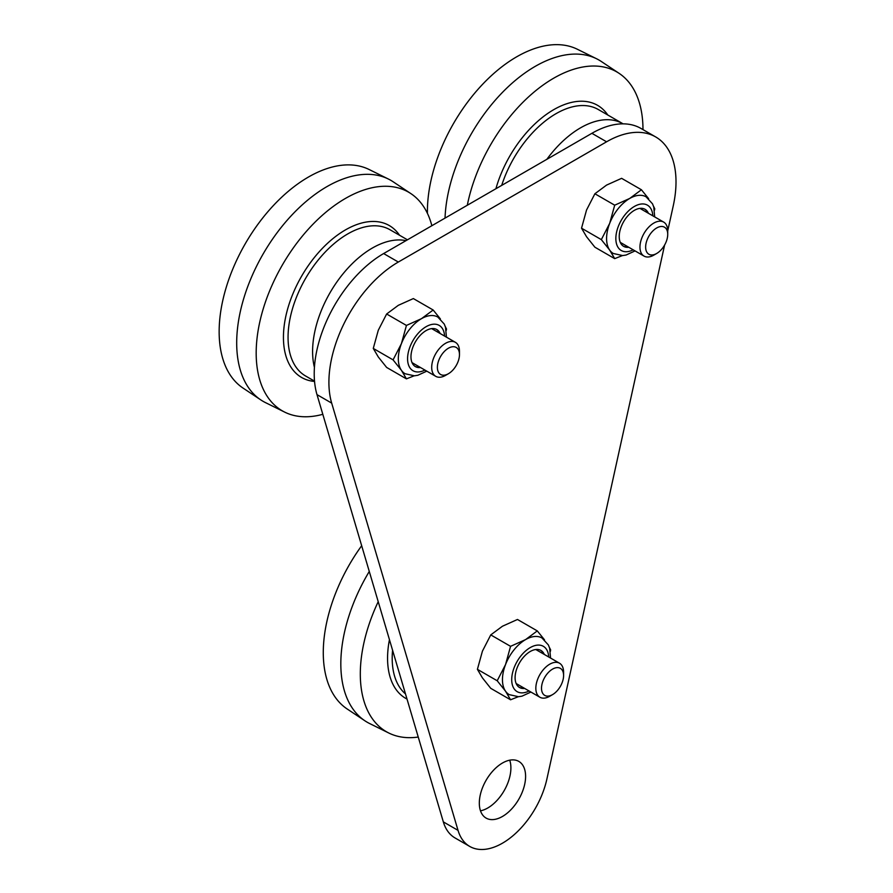 <?xml version="1.0" encoding="UTF-8"?>
<svg xmlns="http://www.w3.org/2000/svg" width="893" height="893" viewBox="0 0 893 893"><rect width="100%" height="100%" fill="white"/><g stroke="black" fill="none" stroke-linecap="round" stroke-linejoin="round"><path stroke-width="1.34" d="M469.729 846.43L455.039 837.947A65.446 37.785 -60 0 1 443.33 821.884L316.993 394.628A98.174 56.683 -60 0 1 383.633 253.556L591.892 133.314A98.174 56.683 -60 0 1 640.973 128.447L655.674 136.93A98.174 56.683 120 0 0 606.581 141.797L398.323 262.04A98.174 56.683 120 0 0 331.683 403.111L458.031 830.367A65.446 37.785 120 0 0 469.729 846.43A65.446 37.785 120 0 0 546.884 779.064L664.604 245.039M480.49 810.833A32.728 18.898 120 0 0 504.121 790.718A32.728 18.898 120 0 0 509.724 760.189M667.73 230.885L673.233 205.926A98.174 56.683 120 0 0 655.674 136.93M525.597 776.397A32.728 18.898 -60 0 1 511.309 809.326A32.728 18.898 -60 0 1 486.093 818.088A32.728 18.898 -60 0 1 479.318 803.108A32.728 18.898 -60 0 1 493.595 770.179A32.728 18.898 -60 0 1 518.822 761.405A32.728 18.898 -60 0 1 525.597 776.397M448.42 373.721L445.585 375.361A19.635 11.341 -60 0 1 435.762 376.333A19.635 11.341 -60 0 1 431.699 367.336A19.635 11.341 -60 0 1 440.271 347.578A19.635 11.341 -60 0 1 455.397 342.32A19.635 11.341 -60 0 1 459.471 351.306L459.471 354.588A15.616 9.019 -60 0 1 448.42 373.721A15.616 9.019 -60 0 1 437.38 367.336A15.616 9.019 -60 0 1 448.42 348.214A15.616 9.019 -60 0 1 459.471 354.588M656.679 253.478L653.843 255.119A19.635 11.341 -60 0 1 644.032 256.09A19.635 11.341 -60 0 1 639.957 247.104A19.635 11.341 -60 0 1 648.53 227.347A19.635 11.341 -60 0 1 663.655 222.089A19.635 11.341 -60 0 1 667.73 231.075L667.73 234.346A15.616 9.019 -60 0 1 656.679 253.478A15.616 9.019 -60 0 1 645.639 247.104A15.616 9.019 -60 0 1 656.679 227.972A15.616 9.019 -60 0 1 667.73 234.346M552.555 694.62L549.72 696.261A19.635 11.341 -60 0 1 539.897 697.232A19.635 11.341 -60 0 1 535.833 688.246A19.635 11.341 -60 0 1 544.406 668.489A19.635 11.341 -60 0 1 559.531 663.231A19.635 11.341 -60 0 1 563.595 672.217L563.595 675.488A15.616 9.019 -60 0 1 552.555 694.62A15.616 9.019 -60 0 1 541.504 688.246A15.616 9.019 -60 0 1 552.555 669.114A15.616 9.019 -60 0 1 563.595 675.488M546.862 159.311A84.433 48.747 -60 0 1 622.767 123.658A84.433 48.747 -60 0 1 623.102 123.848M427.423 213.36A126.259 72.891 -60 0 1 480.233 86.844A126.259 72.891 -60 0 1 577.425 49.282L596.602 58.771A127.632 73.684 -60 0 1 601.335 61.505L619.128 73.36A126.259 72.891 -60 0 1 642.982 129.608M445.038 218.104A127.632 73.684 -60 0 1 500.94 93.966A127.632 73.684 -60 0 1 596.602 58.771M467.307 205.245A126.259 72.891 -60 0 1 531.871 93.932A126.259 72.891 -60 0 1 619.128 73.36M314.425 367.38A84.433 48.747 -60 0 1 312.595 351.474A84.433 48.747 -60 0 1 344.43 272.131A84.433 48.747 -60 0 1 405.98 240.652M322.808 414.307A126.259 72.891 -60 0 1 284.711 412.131L265.534 402.643A127.632 73.684 -60 0 1 260.801 399.908L243.008 388.053A126.259 72.891 -60 0 1 245.296 243.689A126.259 72.891 -60 0 1 369.166 169.525L388.343 179.013A127.632 73.684 -60 0 1 393.076 181.737L410.869 193.602A126.259 72.891 -60 0 1 431.855 225.706M260.801 399.908A127.632 73.684 -60 0 1 236.69 342.923A127.632 73.684 -60 0 1 290.861 216.139A127.632 73.684 -60 0 1 388.343 179.013M284.711 412.131A126.259 72.891 -60 0 1 256.179 353.059A126.259 72.891 -60 0 1 312.818 224.4A126.259 72.891 -60 0 1 410.869 193.602M418.248 737.038A126.259 72.891 -60 0 1 388.835 733.03L369.669 723.553A127.632 73.684 -60 0 1 364.936 720.818L347.131 708.953A126.259 72.891 -60 0 1 361.665 545.723M364.936 720.818A127.632 73.684 -60 0 1 340.825 663.834A127.632 73.684 -60 0 1 369.278 571.453M388.835 733.03A126.259 72.891 -60 0 1 360.303 673.958A126.259 72.891 -60 0 1 378.219 601.681M419.822 367.123A21.399 12.357 -60 0 1 415.044 366.387M436.431 329.35A21.399 12.357 -60 0 1 439.456 333.111M420.525 367.525A21.399 12.357 -60 0 1 415.401 366.599A21.399 12.357 -60 0 1 410.97 356.809A21.399 12.357 -60 0 1 420.302 335.277A21.399 12.357 -60 0 1 436.789 329.539A21.399 12.357 -60 0 1 440.16 333.524M426.798 371.153L417.835 375.272L414.419 375.808L405.098 373.743A32.728 18.898 -60 0 1 401.426 370.327A32.728 18.898 -60 0 1 398.323 358.763A32.728 18.898 -60 0 1 401.426 343.615A32.728 18.898 -60 0 1 421.463 318.678A32.728 18.898 -60 0 1 437.827 317.06L444.256 324.07L445.507 327.262L446.433 337.141M445.261 326.492L446.511 329.015L446.221 330.533M433.161 310.005L413.359 298.575L398.323 305.317L386.636 314.001L378.286 330.254L373.274 348.426L378.286 356.966L386.636 367.436L406.438 378.866L401.426 370.327L393.076 359.868L401.426 343.615L406.438 325.432L421.463 318.678L433.161 310.005L440.372 318.901M414.129 375.819L406.438 378.866M393.076 359.868L373.274 348.426M406.438 325.432L386.636 314.001M628.08 246.881A21.399 12.357 -60 0 1 623.303 246.155M644.69 209.107A21.399 12.357 -60 0 1 647.715 212.88M628.784 247.294A21.399 12.357 -60 0 1 623.66 246.368A21.399 12.357 -60 0 1 619.229 236.567A21.399 12.357 -60 0 1 628.56 215.034A21.399 12.357 -60 0 1 645.047 209.308A21.399 12.357 -60 0 1 648.418 213.282M635.057 250.911L626.093 255.03L622.678 255.565L613.357 253.5A32.728 18.898 -60 0 1 609.685 250.096A32.728 18.898 -60 0 1 606.581 238.52A32.728 18.898 -60 0 1 609.685 223.373A32.728 18.898 -60 0 1 629.721 198.447A32.728 18.898 -60 0 1 646.085 196.817L652.515 203.838L653.765 207.031L654.692 216.91M653.52 206.25L654.77 208.772L654.48 210.29M641.42 189.762L621.617 178.332L606.581 185.085L594.894 193.759L586.545 210.011L581.533 228.195L586.545 236.734L594.894 247.205L614.697 258.635L609.685 250.096L601.335 239.625L609.685 223.373L614.697 205.189L629.721 198.447L641.42 189.762L648.631 198.67M622.388 255.588L614.697 258.635M601.335 239.625L581.533 228.195M614.697 205.189L594.894 193.759M523.945 688.023A21.399 12.357 -60 0 1 519.179 687.297M540.566 650.26A21.399 12.357 -60 0 1 543.58 654.022M524.66 688.436A21.399 12.357 -60 0 1 519.525 687.51A21.399 12.357 -60 0 1 515.094 677.709A21.399 12.357 -60 0 1 524.437 656.176A21.399 12.357 -60 0 1 540.924 650.45A21.399 12.357 -60 0 1 544.295 654.424M530.922 692.053L521.97 696.172L518.543 696.707L509.233 694.642A32.728 18.898 -60 0 1 505.561 691.238A32.728 18.898 -60 0 1 502.458 679.662A32.728 18.898 -60 0 1 505.561 664.515A32.728 18.898 -60 0 1 525.597 639.589A32.728 18.898 -60 0 1 541.962 637.97L548.391 644.98L549.63 648.173L550.557 658.052M549.385 647.392L550.646 649.914L550.356 651.432M537.285 630.904L517.482 619.474L502.458 626.227L490.759 634.901L482.421 651.153L477.409 669.337L482.421 677.876L490.759 688.347L510.562 699.777L505.561 691.238L497.211 680.767L505.561 664.515L510.562 646.331L525.597 639.589L537.285 630.904L544.507 639.812M518.253 696.73L510.562 699.777M497.211 680.767L477.409 669.337M510.562 646.331L490.759 634.901M591.892 133.314L606.581 141.797M383.633 253.556L398.323 262.04M316.993 394.628L331.683 403.111M443.33 821.884L458.031 830.367M495.905 188.736A87.704 50.633 -60 0 1 549.34 112.373A87.704 50.633 -60 0 1 607.787 115.007M501.699 185.387A84.433 48.747 -60 0 1 598.243 109.493L622.767 123.658M314.548 381.445A87.704 50.633 -60 0 1 283.438 337.32A87.704 50.633 -60 0 1 329.763 241.289A87.704 50.633 -60 0 1 399.528 235.25M314.515 381.144L305.551 375.964A84.433 48.747 -60 0 1 288.059 337.32A84.433 48.747 -60 0 1 324.918 252.351A84.433 48.747 -60 0 1 389.984 229.735L407.431 239.804M407.018 699.074A87.704 50.633 -60 0 1 387.562 658.219A87.704 50.633 -60 0 1 389.448 639.645M405.489 693.917A84.433 48.747 -60 0 1 392.194 658.219A84.433 48.747 -60 0 1 392.574 650.238M424.934 370.07A26.176 15.114 -60 0 1 407.576 358.763A26.176 15.114 -60 0 1 425.514 327.039A26.176 15.114 -60 0 1 444.569 336.069M633.193 249.839A26.176 15.114 -60 0 1 615.846 238.52A26.176 15.114 -60 0 1 633.773 206.808A26.176 15.114 -60 0 1 652.828 215.827M529.069 690.981A26.176 15.114 -60 0 1 511.711 679.662A26.176 15.114 -60 0 1 529.638 647.95A26.176 15.114 -60 0 1 548.704 656.969M455.397 342.32L431.665 328.613M435.762 376.333L412.03 362.625M663.655 222.089L639.924 208.382M644.032 256.09L620.289 242.383M559.531 663.231L535.789 649.524M539.897 697.232L516.154 683.525"/></g></svg>
